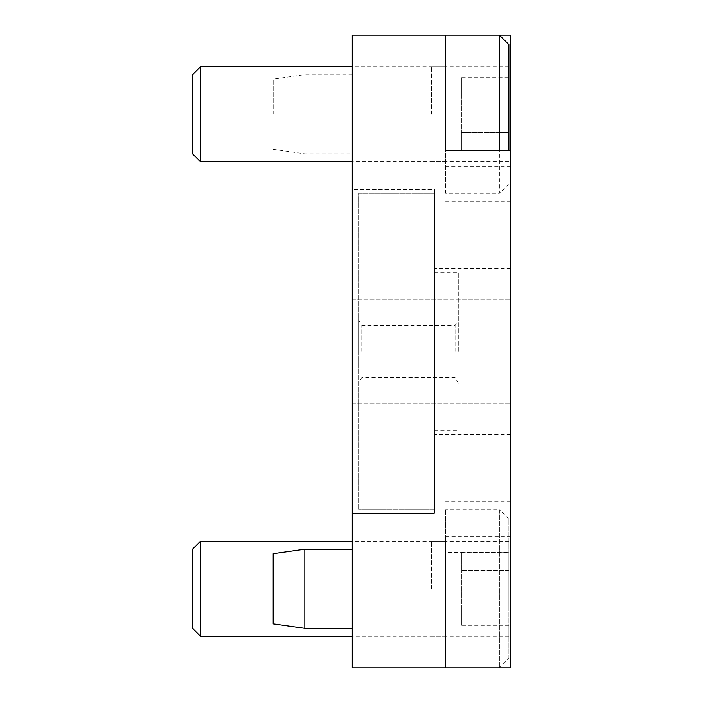 <?xml version="1.0" encoding="UTF-8"?>
<svg xmlns="http://www.w3.org/2000/svg" width="703" height="703" viewBox="0 0 703 703"><rect width="100%" height="100%" fill="white"/><g stroke="black" fill="none" stroke-linecap="round" stroke-linejoin="round"><path stroke-width="0.53" stroke-dasharray="3.52 2.64" d="M192.534 549.219L192.534 628.306M445.614 541.31L445.614 636.215L445.614 541.31L352.291 541.31M445.614 636.215L352.291 636.215M508.884 658.36L508.884 519.165L508.884 658.36L499.394 667.85L445.614 667.85L445.614 509.675L445.614 667.85L352.291 667.85L352.291 35.15L510.466 35.15L510.466 552.523L445.614 552.523L445.614 667.85L445.614 552.523M508.884 519.165L499.394 509.675L499.394 667.85L499.394 509.675L445.614 509.675M508.884 607.023L508.884 552.233L508.884 607.023L461.432 607.023L461.432 625.292L461.432 570.502L461.432 607.023L508.884 607.023M461.432 552.233L461.432 570.502L461.432 552.233L508.884 552.233M508.884 625.292L461.432 625.292M508.884 570.502L461.432 570.502L508.884 570.502M200.443 541.31L200.443 636.215M192.534 74.694L192.534 153.781M445.614 66.785L445.614 161.69L445.614 66.785L352.291 66.785M445.614 161.69L352.291 161.69M445.614 193.325L445.614 35.15L445.614 193.325L499.394 193.325L499.394 150.477M508.884 44.64L508.884 150.477M508.884 183.834L499.394 193.325L499.394 35.15L445.614 35.15M508.884 132.498L508.884 77.708L508.884 132.498L461.432 132.498L461.432 150.767L461.432 95.977L461.432 132.498L508.884 132.498M461.432 77.708L461.432 95.977L461.432 77.708L508.884 77.708M508.884 150.767L461.432 150.767M508.884 95.977L461.432 95.977L508.884 95.977M200.443 66.785L200.443 161.69M358.618 193.325L434.542 193.325L434.542 509.675L358.618 509.675L434.542 509.675L434.542 193.325L358.618 193.325L358.618 509.675L358.618 193.325M434.542 351.5L434.542 434.542L434.542 351.5M458.268 351.5L458.268 272.413L458.268 351.5M361.817 351.5L361.817 325.401L361.817 351.5M455.069 351.5L455.069 325.401L455.069 351.5M358.618 351.5L358.618 319.865L358.618 351.5M352.291 513.629L352.291 189.371L434.542 189.371L434.542 513.629L434.542 189.371L352.291 189.371L352.291 513.629L434.542 513.629L352.291 513.629M510.466 552.523L510.466 667.85L445.614 667.85M510.466 114.237L510.466 62.04L510.466 114.237M352.291 114.237L352.291 62.04L352.291 114.237M510.466 351.5L510.466 434.542L510.466 351.5M352.291 351.5L352.291 299.302L352.291 351.5M510.466 588.763L510.466 536.565L510.466 588.763M352.291 588.763L352.291 536.565L352.291 588.763M431.378 588.763L431.378 541.31L431.378 588.763M431.378 114.237L431.378 66.785L431.378 114.237M445.614 588.763L445.614 536.565L445.614 588.763M445.614 114.237L445.614 62.04L445.614 114.237M510.466 150.477L510.466 201.234L510.466 150.477M304.838 549.219L304.838 628.306M273.203 553.665L273.203 623.86M304.838 114.237L304.838 74.694L304.838 114.237M273.203 114.237L273.203 79.14L273.203 114.237M434.542 272.413L458.268 272.413M358.618 319.865L361.817 325.401L455.069 325.401L458.268 319.865M434.542 430.588L458.268 430.588M458.268 383.135L455.069 377.599L361.817 377.599L358.618 383.135M445.614 62.04L510.466 62.04M352.291 299.302L510.466 299.302L352.291 299.302M445.614 536.565L510.466 536.565M431.378 541.31L510.466 541.31M431.378 66.785L510.466 66.785M445.614 201.234L510.466 201.234M510.466 501.766L445.614 501.766M510.466 434.542L434.542 434.542M352.291 74.694L304.838 74.694L273.203 79.14M510.466 166.435L445.614 166.435M431.378 161.69L510.466 161.69M510.466 268.458L434.542 268.458M510.466 640.96L445.614 640.96M352.291 403.698L510.466 403.698L352.291 403.698M273.203 149.335L304.838 153.781L352.291 153.781M431.378 636.215L510.466 636.215"/><path stroke-width="1.05" d="M192.534 628.306L192.534 549.219L200.443 541.31L200.443 636.215L192.534 628.306M352.291 541.31L200.443 541.31M352.291 636.215L200.443 636.215M192.534 153.781L192.534 74.694L200.443 66.785L200.443 161.69L192.534 153.781M352.291 66.785L200.443 66.785M352.291 161.69L200.443 161.69M445.614 150.477L445.614 35.15L510.466 35.15L510.466 667.85L352.291 667.85L352.291 35.15L445.614 35.15L445.614 150.477L510.466 150.477M499.394 150.477L499.394 35.15L508.884 44.64L508.884 150.477M352.291 628.306L304.838 628.306L304.838 549.219L352.291 549.219M304.838 628.306L273.203 623.86L273.203 553.665L304.838 549.219"/></g></svg>
